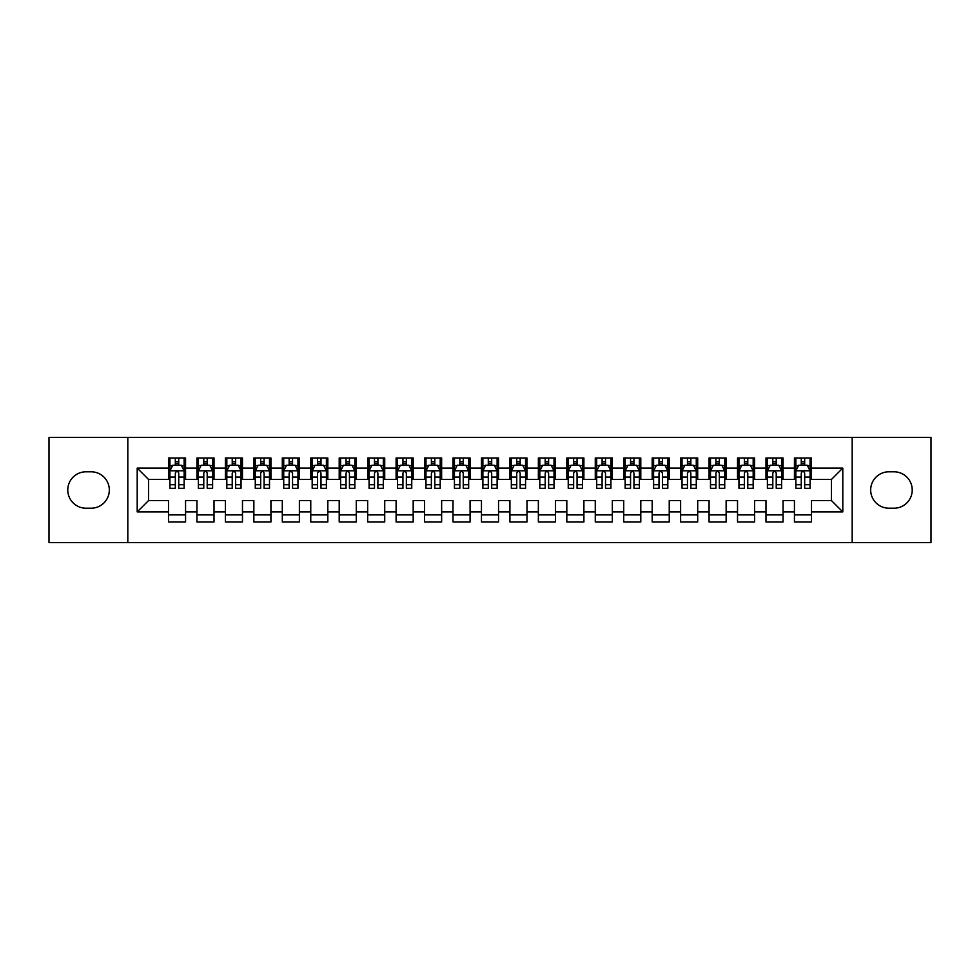 <?xml version="1.0" encoding="UTF-8"?>
<svg xmlns="http://www.w3.org/2000/svg" width="980" height="980" viewBox="0 0 980 980"><rect width="100%" height="100%" fill="white"/><g stroke="black" fill="none" stroke-linecap="round" stroke-linejoin="round"><path stroke-width="1.47" d="M852.183 542.638L931 542.638L931 437.362L852.183 437.362L852.183 542.638L127.817 542.638L127.817 437.362L49 437.362L49 542.638L127.817 542.638M852.183 437.362L127.817 437.362M137.2 511.903L137.2 468.097L168.499 468.097L168.499 479.477L148.58 479.477L148.58 500.523L137.2 511.903L168.499 511.903L168.499 522.009L185.563 522.009L185.563 511.903L196.943 511.903L196.943 522.009L214.02 522.009L214.02 511.903L225.4 511.903L225.4 522.009L242.477 522.009L242.477 511.903L253.857 511.903L253.857 522.009L270.921 522.009L270.921 511.903L282.301 511.903L282.301 522.009L299.378 522.009L299.378 511.903L310.758 511.903L310.758 522.009L327.822 522.009L327.822 511.903L339.202 511.903L339.202 522.009L356.279 522.009L356.279 511.903L367.659 511.903L367.659 522.009L384.724 522.009L384.724 511.903L396.104 511.903L396.104 522.009L413.18 522.009L413.18 511.903L424.56 511.903L424.56 522.009L441.637 522.009L441.637 511.903L453.017 511.903L453.017 522.009L470.082 522.009L470.082 511.903L481.462 511.903L481.462 522.009L498.538 522.009L498.538 511.903L509.919 511.903L509.919 522.009L526.983 522.009L526.983 511.903L538.363 511.903L538.363 522.009L555.44 522.009L555.44 511.903L566.82 511.903L566.82 522.009L583.896 522.009L583.896 511.903L595.277 511.903L595.277 522.009L612.341 522.009L612.341 511.903L623.721 511.903L623.721 522.009L640.798 522.009L640.798 511.903L652.178 511.903L652.178 522.009L669.242 522.009L669.242 511.903L680.622 511.903L680.622 522.009L697.699 522.009L697.699 511.903L709.079 511.903L709.079 522.009L726.143 522.009L726.143 511.903L737.524 511.903L737.524 522.009L754.6 522.009L754.6 511.903L765.98 511.903L765.98 522.009L783.057 522.009L783.057 511.903L794.437 511.903L794.437 522.009L811.501 522.009L811.501 500.523L831.42 500.523L831.42 479.477L811.501 479.477L811.501 468.097L842.8 468.097L842.8 511.903L811.501 511.903M811.501 468.097L811.501 457.991L794.437 457.991L794.437 468.097L783.057 468.097L783.057 457.991L765.98 457.991L765.98 468.097L754.6 468.097L754.6 457.991L737.524 457.991L737.524 468.097L726.143 468.097L726.143 457.991L709.079 457.991L709.079 468.097L697.699 468.097L697.699 457.991L680.622 457.991L680.622 468.097L669.242 468.097L669.242 457.991L652.178 457.991L652.178 468.097L640.798 468.097L640.798 457.991L623.721 457.991L623.721 468.097L612.341 468.097L612.341 457.991L595.277 457.991L595.277 468.097L583.896 468.097L583.896 457.991L566.82 457.991L566.82 468.097L555.44 468.097L555.44 457.991L538.363 457.991L538.363 468.097L526.983 468.097L526.983 457.991L509.919 457.991L509.919 468.097L498.538 468.097L498.538 457.991L481.462 457.991L481.462 468.097L470.082 468.097L470.082 457.991L453.017 457.991L453.017 468.097L441.637 468.097L441.637 457.991L424.56 457.991L424.56 468.097L413.18 468.097L413.18 457.991L396.104 457.991L396.104 468.097L384.724 468.097L384.724 457.991L367.659 457.991L367.659 468.097L356.279 468.097L356.279 457.991L339.202 457.991L339.202 468.097L327.822 468.097L327.822 457.991L310.758 457.991L310.758 468.097L299.378 468.097L299.378 457.991L282.301 457.991L282.301 468.097L270.921 468.097L270.921 457.991L253.857 457.991L253.857 468.097L242.477 468.097L242.477 457.991L225.4 457.991L225.4 468.097L214.02 468.097L214.02 457.991L196.943 457.991L196.943 468.097L185.563 468.097L185.563 457.991L168.499 457.991L168.499 468.097M783.057 511.903L783.057 500.523L794.437 500.523L794.437 511.903M842.8 468.097L831.42 479.477M754.6 511.903L754.6 500.523L765.98 500.523L765.98 511.903M794.437 468.097L794.437 479.477L783.057 479.477L783.057 468.097M726.143 511.903L726.143 500.523L737.524 500.523L737.524 511.903M765.98 468.097L765.98 479.477L754.6 479.477L754.6 468.097M697.699 511.903L697.699 500.523L709.079 500.523L709.079 511.903M737.524 468.097L737.524 479.477L726.143 479.477L726.143 468.097M669.242 511.903L669.242 500.523L680.622 500.523L680.622 511.903M709.079 468.097L709.079 479.477L697.699 479.477L697.699 468.097M640.798 511.903L640.798 500.523L652.178 500.523L652.178 511.903M680.622 468.097L680.622 479.477L669.242 479.477L669.242 468.097M612.341 511.903L612.341 500.523L623.721 500.523L623.721 511.903M652.178 468.097L652.178 479.477L640.798 479.477L640.798 468.097M583.896 511.903L583.896 500.523L595.277 500.523L595.277 511.903M623.721 468.097L623.721 479.477L612.341 479.477L612.341 468.097M555.44 511.903L555.44 500.523L566.82 500.523L566.82 511.903M595.277 468.097L595.277 479.477L583.896 479.477L583.896 468.097M526.983 511.903L526.983 500.523L538.363 500.523L538.363 511.903M566.82 468.097L566.82 479.477L555.44 479.477L555.44 468.097M498.538 511.903L498.538 500.523L509.919 500.523L509.919 511.903M538.363 468.097L538.363 479.477L526.983 479.477L526.983 468.097M470.082 511.903L470.082 500.523L481.462 500.523L481.462 511.903M509.919 468.097L509.919 479.477L498.538 479.477L498.538 468.097M441.637 511.903L441.637 500.523L453.017 500.523L453.017 511.903M481.462 468.097L481.462 479.477L470.082 479.477L470.082 468.097M413.18 511.903L413.18 500.523L424.56 500.523L424.56 511.903M453.017 468.097L453.017 479.477L441.637 479.477L441.637 468.097M384.724 511.903L384.724 500.523L396.104 500.523L396.104 511.903M424.56 468.097L424.56 479.477L413.18 479.477L413.18 468.097M356.279 511.903L356.279 500.523L367.659 500.523L367.659 511.903M396.104 468.097L396.104 479.477L384.724 479.477L384.724 468.097M327.822 511.903L327.822 500.523L339.202 500.523L339.202 511.903M367.659 468.097L367.659 479.477L356.279 479.477L356.279 468.097M299.378 511.903L299.378 500.523L310.758 500.523L310.758 511.903M339.202 468.097L339.202 479.477L327.822 479.477L327.822 468.097M270.921 511.903L270.921 500.523L282.301 500.523L282.301 511.903M310.758 468.097L310.758 479.477L299.378 479.477L299.378 468.097M242.477 511.903L242.477 500.523L253.857 500.523L253.857 511.903M282.301 468.097L282.301 479.477L270.921 479.477L270.921 468.097M214.02 511.903L214.02 500.523L225.4 500.523L225.4 511.903M253.857 468.097L253.857 479.477L242.477 479.477L242.477 468.097M185.563 511.903L185.563 500.523L196.943 500.523L196.943 511.903M225.4 468.097L225.4 479.477L214.02 479.477L214.02 468.097M148.58 500.523L168.499 500.523L168.499 511.903M196.943 468.097L196.943 479.477L185.563 479.477L185.563 468.097M794.437 465.108L795.858 465.108M810.08 465.108L811.501 465.108M765.98 465.108L767.401 465.108M781.624 465.108L783.057 465.108M737.524 465.108L738.957 465.108M753.179 465.108L754.6 465.108M709.079 465.108L710.5 465.108M724.722 465.108L726.143 465.108M680.622 465.108L682.043 465.108M696.278 465.108L697.699 465.108M652.178 465.108L653.599 465.108M667.821 465.108L669.242 465.108M623.721 465.108L625.142 465.108M639.377 465.108L640.798 465.108M595.277 465.108L596.698 465.108M610.92 465.108L612.341 465.108M566.82 465.108L568.241 465.108M582.463 465.108L583.896 465.108M538.363 465.108L539.796 465.108M554.019 465.108L555.44 465.108M509.919 465.108L511.34 465.108M525.562 465.108L526.983 465.108M481.462 465.108L482.883 465.108M497.117 465.108L498.538 465.108M453.017 465.108L454.438 465.108M468.661 465.108L470.082 465.108M424.56 465.108L425.982 465.108M440.204 465.108L441.637 465.108M396.104 465.108L397.537 465.108M411.759 465.108L413.18 465.108M367.659 465.108L369.08 465.108M383.303 465.108L384.724 465.108M339.202 465.108L340.624 465.108M354.858 465.108L356.279 465.108M310.758 465.108L312.179 465.108M326.401 465.108L327.822 465.108M282.301 465.108L283.722 465.108M297.957 465.108L299.378 465.108M253.857 465.108L255.278 465.108M269.5 465.108L270.921 465.108M225.4 465.108L226.821 465.108M241.043 465.108L242.477 465.108M196.943 465.108L198.377 465.108M212.599 465.108L214.02 465.108M168.499 465.108L169.92 465.108M184.142 465.108L185.563 465.108M168.499 514.892L185.563 514.892M196.943 514.892L214.02 514.892M225.4 514.892L242.477 514.892M253.857 514.892L270.921 514.892M282.301 514.892L299.378 514.892M310.758 514.892L327.822 514.892M339.202 514.892L356.279 514.892M367.659 514.892L384.724 514.892M396.104 514.892L413.18 514.892M424.56 514.892L441.637 514.892M453.017 514.892L470.082 514.892M481.462 514.892L498.538 514.892M509.919 514.892L526.983 514.892M538.363 514.892L555.44 514.892M566.82 514.892L583.896 514.892M595.277 514.892L612.341 514.892M623.721 514.892L640.798 514.892M652.178 514.892L669.242 514.892M680.622 514.892L697.699 514.892M709.079 514.892L726.143 514.892M737.524 514.892L754.6 514.892M765.98 514.892L783.057 514.892M794.437 514.892L811.501 514.892M137.2 468.097L148.58 479.477M831.42 500.523L842.8 511.903M85.983 471.797A18.204 18.204 0 0 0 67.779 490A18.204 18.204 0 0 0 85.983 508.204L91.103 508.204A18.204 18.204 0 0 0 109.319 490A18.204 18.204 0 0 0 91.103 471.797L85.983 471.797M894.017 508.204A18.204 18.204 0 0 0 912.221 490A18.204 18.204 0 0 0 894.017 471.797L888.897 471.797A18.204 18.204 0 0 0 870.681 490A18.204 18.204 0 0 0 888.897 508.204L894.017 508.204M178.74 461.69L175.322 461.69M184.142 484.72L178.74 484.72L178.74 488.297L184.142 488.297L184.142 470.939L181.3 465.243L172.762 465.243L169.92 470.939L169.92 488.297L175.322 488.297L175.322 484.72L169.92 484.72M169.92 470.939L169.92 457.991M184.142 470.939L184.142 457.991M175.322 465.243L175.322 457.991M178.74 457.991L178.74 465.243M178.74 484.72L178.74 473.071C177.601 470.878 176.461 470.878 175.322 473.071L175.322 484.72M178.74 465.108L175.322 465.108M207.196 461.69L203.779 461.69M212.599 484.72L207.196 484.72L207.196 488.297L212.599 488.297L212.599 470.939L209.757 465.243L201.219 465.243L198.377 470.939L198.377 488.297L203.779 488.297L203.779 484.72L198.377 484.72M198.377 470.939L198.377 457.991M212.599 470.939L212.599 457.991M203.779 465.243L203.779 457.991M207.196 457.991L207.196 465.243M207.196 484.72L207.196 473.071C206.057 470.878 204.918 470.878 203.779 473.071L203.779 484.72M207.196 465.108L203.779 465.108M235.641 461.69L232.223 461.69M241.043 484.72L235.641 484.72L235.641 488.297L241.043 488.297L241.043 470.939L238.201 465.243L229.663 465.243L226.821 470.939L226.821 488.297L232.223 488.297L232.223 484.72L226.821 484.72M226.821 470.939L226.821 457.991M241.043 470.939L241.043 457.991M232.223 465.243L232.223 457.991M235.641 457.991L235.641 465.243M235.641 484.72L235.641 473.071C234.502 470.878 233.363 470.878 232.223 473.071L232.223 484.72M235.641 465.108L232.223 465.108M264.098 461.69L260.68 461.69M269.5 484.72L264.098 484.72L264.098 488.297L269.5 488.297L269.5 470.939L266.658 465.243L258.12 465.243L255.278 470.939L255.278 488.297L260.68 488.297L260.68 484.72L255.278 484.72M255.278 470.939L255.278 457.991M269.5 470.939L269.5 457.991M260.68 465.243L260.68 457.991M264.098 457.991L264.098 465.243M264.098 484.72L264.098 473.071C262.959 470.878 261.819 470.878 260.68 473.071L260.68 484.72M264.098 465.108L260.68 465.108M292.542 461.69L289.137 461.69M297.957 484.72L292.542 484.72L292.542 488.297L297.957 488.297L297.957 470.939L295.103 465.243L286.577 465.243L283.722 470.939L283.722 488.297L289.137 488.297L289.137 484.72L283.722 484.72M283.722 470.939L283.722 457.991M297.957 470.939L297.957 457.991M289.137 465.243L289.137 457.991M292.542 457.991L292.542 465.243M292.542 484.72L292.542 473.071C291.415 470.878 290.276 470.878 289.137 473.071L289.137 484.72M292.542 465.108L289.137 465.108M320.999 461.69L317.581 461.69M326.401 484.72L320.999 484.72L320.999 488.297L326.401 488.297L326.401 470.939L323.559 465.243L315.021 465.243L312.179 470.939L312.179 488.297L317.581 488.297L317.581 484.72L312.179 484.72M312.179 470.939L312.179 457.991M326.401 470.939L326.401 457.991M317.581 465.243L317.581 457.991M320.999 457.991L320.999 465.243M320.999 484.72L320.999 473.071C319.86 470.878 318.721 470.878 317.581 473.071L317.581 484.72M320.999 465.108L317.581 465.108M349.444 461.69L346.038 461.69M354.858 484.72L349.444 484.72L349.444 488.297L354.858 488.297L354.858 470.939L352.004 465.243L343.478 465.243L340.624 470.939L340.624 488.297L346.038 488.297L346.038 484.72L340.624 484.72M340.624 470.939L340.624 457.991M354.858 470.939L354.858 457.991M346.038 465.243L346.038 457.991M349.444 457.991L349.444 465.243M349.444 484.72L349.444 473.071C348.317 470.878 347.177 470.878 346.038 473.071L346.038 484.72M349.444 465.108L346.038 465.108M377.9 461.69L374.483 461.69M383.303 484.72L377.9 484.72L377.9 488.297L383.303 488.297L383.303 470.939L380.461 465.243L371.922 465.243L369.08 470.939L369.08 488.297L374.483 488.297L374.483 484.72L369.08 484.72M369.08 470.939L369.08 457.991M383.303 470.939L383.303 457.991M374.483 465.243L374.483 457.991M377.9 457.991L377.9 465.243M377.9 484.72L377.9 473.071C376.761 470.878 375.622 470.878 374.483 473.071L374.483 484.72M377.9 465.108L374.483 465.108M406.357 461.69L402.939 461.69M411.759 484.72L406.357 484.72L406.357 488.297L411.759 488.297L411.759 470.939L408.917 465.243L400.379 465.243L397.537 470.939L397.537 488.297L402.939 488.297L402.939 484.72L397.537 484.72M397.537 470.939L397.537 457.991M411.759 470.939L411.759 457.991M402.939 465.243L402.939 457.991M406.357 457.991L406.357 465.243M406.357 484.72L406.357 473.071C405.218 470.878 404.079 470.878 402.939 473.071L402.939 484.72M406.357 465.108L402.939 465.108M434.802 461.69L431.384 461.69M440.204 484.72L434.802 484.72L434.802 488.297L440.204 488.297L440.204 470.939L437.362 465.243L428.824 465.243L425.982 470.939L425.982 488.297L431.384 488.297L431.384 484.72L425.982 484.72M425.982 470.939L425.982 457.991M440.204 470.939L440.204 457.991M431.384 465.243L431.384 457.991M434.802 457.991L434.802 465.243M434.802 484.72L434.802 473.071C433.662 470.878 432.535 470.878 431.384 473.071L431.384 484.72M434.802 465.108L431.384 465.108M463.258 461.69L459.841 461.69M468.661 484.72L463.258 484.72L463.258 488.297L468.661 488.297L468.661 470.939L465.819 465.243L457.28 465.243L454.438 470.939L454.438 488.297L459.841 488.297L459.841 484.72L454.438 484.72M454.438 470.939L454.438 457.991M468.661 470.939L468.661 457.991M459.841 465.243L459.841 457.991M463.258 457.991L463.258 465.243M463.258 484.72L463.258 473.071C462.119 470.878 460.98 470.878 459.841 473.071L459.841 484.72M463.258 465.108L459.841 465.108M491.703 461.69L488.297 461.69M497.117 484.72L491.703 484.72L491.703 488.297L497.117 488.297L497.117 470.939L494.263 465.243L485.737 465.243L482.883 470.939L482.883 488.297L488.297 488.297L488.297 484.72L482.883 484.72M482.883 470.939L482.883 457.991M497.117 470.939L497.117 457.991M488.297 465.243L488.297 457.991M491.703 457.991L491.703 465.243M491.703 484.72L491.703 473.071C490.576 470.878 489.437 470.878 488.297 473.071L488.297 484.72M491.703 465.108L488.297 465.108M520.16 461.69L516.742 461.69M525.562 484.72L520.16 484.72L520.16 488.297L525.562 488.297L525.562 470.939L522.72 465.243L514.182 465.243L511.34 470.939L511.34 488.297L516.742 488.297L516.742 484.72L511.34 484.72M511.34 470.939L511.34 457.991M525.562 470.939L525.562 457.991M516.742 465.243L516.742 457.991M520.16 457.991L520.16 465.243M520.16 484.72L520.16 473.071C519.02 470.878 517.881 470.878 516.742 473.071L516.742 484.72M520.16 465.108L516.742 465.108M548.616 461.69L545.199 461.69M554.019 484.72L548.616 484.72L548.616 488.297L554.019 488.297L554.019 470.939L551.177 465.243L542.638 465.243L539.796 470.939L539.796 488.297L545.199 488.297L545.199 484.72L539.796 484.72M539.796 470.939L539.796 457.991M554.019 470.939L554.019 457.991M545.199 465.243L545.199 457.991M548.616 457.991L548.616 465.243M548.616 484.72L548.616 473.071C547.477 470.878 546.338 470.878 545.199 473.071L545.199 484.72M548.616 465.108L545.199 465.108M577.061 461.69L573.643 461.69M582.463 484.72L577.061 484.72L577.061 488.297L582.463 488.297L582.463 470.939L579.621 465.243L571.083 465.243L568.241 470.939L568.241 488.297L573.643 488.297L573.643 484.72L568.241 484.72M568.241 470.939L568.241 457.991M582.463 470.939L582.463 457.991M573.643 465.243L573.643 457.991M577.061 457.991L577.061 465.243M577.061 484.72L577.061 473.071C575.922 470.878 574.782 470.878 573.643 473.071L573.643 484.72M577.061 465.108L573.643 465.108M605.518 461.69L602.1 461.69M610.92 484.72L605.518 484.72L605.518 488.297L610.92 488.297L610.92 470.939L608.078 465.243L599.54 465.243L596.698 470.939L596.698 488.297L602.1 488.297L602.1 484.72L596.698 484.72M596.698 470.939L596.698 457.991M610.92 470.939L610.92 457.991M602.1 465.243L602.1 457.991M605.518 457.991L605.518 465.243M605.518 484.72L605.518 473.071C604.378 470.878 603.239 470.878 602.1 473.071L602.1 484.72M605.518 465.108L602.1 465.108M633.962 461.69L630.557 461.69M639.377 484.72L633.962 484.72L633.962 488.297L639.377 488.297L639.377 470.939L636.522 465.243L627.996 465.243L625.142 470.939L625.142 488.297L630.557 488.297L630.557 484.72L625.142 484.72M625.142 470.939L625.142 457.991M639.377 470.939L639.377 457.991M630.557 465.243L630.557 457.991M633.962 457.991L633.962 465.243M633.962 484.72L633.962 473.071C632.823 470.878 631.696 470.878 630.557 473.071L630.557 484.72M633.962 465.108L630.557 465.108M662.419 461.69L659.001 461.69M667.821 484.72L662.419 484.72L662.419 488.297L667.821 488.297L667.821 470.939L664.979 465.243L656.441 465.243L653.599 470.939L653.599 488.297L659.001 488.297L659.001 484.72L653.599 484.72M653.599 470.939L653.599 457.991M667.821 470.939L667.821 457.991M659.001 465.243L659.001 457.991M662.419 457.991L662.419 465.243M662.419 484.72L662.419 473.071C661.28 470.878 660.14 470.878 659.001 473.071L659.001 484.72M662.419 465.108L659.001 465.108M690.863 461.69L687.458 461.69M696.278 484.72L690.863 484.72L690.863 488.297L696.278 488.297L696.278 470.939L693.423 465.243L684.898 465.243L682.043 470.939L682.043 488.297L687.458 488.297L687.458 484.72L682.043 484.72M682.043 470.939L682.043 457.991M696.278 470.939L696.278 457.991M687.458 465.243L687.458 457.991M690.863 457.991L690.863 465.243M690.863 484.72L690.863 473.071C689.736 470.878 688.597 470.878 687.458 473.071L687.458 484.72M690.863 465.108L687.458 465.108M719.32 461.69L715.902 461.69M724.722 484.72L719.32 484.72L719.32 488.297L724.722 488.297L724.722 470.939L721.88 465.243L713.342 465.243L710.5 470.939L710.5 488.297L715.902 488.297L715.902 484.72L710.5 484.72M710.5 470.939L710.5 457.991M724.722 470.939L724.722 457.991M715.902 465.243L715.902 457.991M719.32 457.991L719.32 465.243M719.32 484.72L719.32 473.071C718.181 470.878 717.042 470.878 715.902 473.071L715.902 484.72M719.32 465.108L715.902 465.108M747.777 461.69L744.359 461.69M753.179 484.72L747.777 484.72L747.777 488.297L753.179 488.297L753.179 470.939L750.337 465.243L741.799 465.243L738.957 470.939L738.957 488.297L744.359 488.297L744.359 484.72L738.957 484.72M738.957 470.939L738.957 457.991M753.179 470.939L753.179 457.991M744.359 465.243L744.359 457.991M747.777 457.991L747.777 465.243M747.777 484.72L747.777 473.071C746.638 470.878 745.498 470.878 744.359 473.071L744.359 484.72M747.777 465.108L744.359 465.108M776.221 461.69L772.804 461.69M781.624 484.72L776.221 484.72L776.221 488.297L781.624 488.297L781.624 470.939L778.782 465.243L770.243 465.243L767.401 470.939L767.401 488.297L772.804 488.297L772.804 484.72L767.401 484.72M767.401 470.939L767.401 457.991M781.624 470.939L781.624 457.991M772.804 465.243L772.804 457.991M776.221 457.991L776.221 465.243M776.221 484.72L776.221 473.071C775.082 470.878 773.943 470.878 772.804 473.071L772.804 484.72M776.221 465.108L772.804 465.108M804.678 461.69L801.26 461.69M810.08 484.72L804.678 484.72L804.678 488.297L810.08 488.297L810.08 470.939L807.238 465.243L798.7 465.243L795.858 470.939L795.858 488.297L801.26 488.297L801.26 484.72L795.858 484.72M795.858 470.939L795.858 457.991M810.08 470.939L810.08 457.991M801.26 465.243L801.26 457.991M804.678 457.991L804.678 465.243M804.678 484.72L804.678 473.071C803.539 470.878 802.399 470.878 801.26 473.071L801.26 484.72M804.678 465.108L801.26 465.108M184.069 470.792L169.993 470.792M169.92 465.586L172.59 465.586M181.471 465.586L184.142 465.586M175.322 477.101L169.92 477.101M184.142 477.101L178.74 477.101M178.74 463.503L175.322 463.503M212.525 470.792L198.438 470.792M198.377 465.586L201.047 465.586M209.928 465.586L212.599 465.586M203.779 477.101L198.377 477.101M212.599 477.101L207.196 477.101M207.196 463.503L203.779 463.503M240.982 470.792L226.895 470.792M226.821 465.586L229.492 465.586M238.373 465.586L241.043 465.586M232.223 477.101L226.821 477.101M241.043 477.101L235.641 477.101M235.641 463.503L232.223 463.503M269.427 470.792L255.351 470.792M255.278 465.586L257.948 465.586M266.829 465.586L269.5 465.586M260.68 477.101L255.278 477.101M269.5 477.101L264.098 477.101M264.098 463.503L260.68 463.503M297.883 470.792L283.796 470.792M283.722 465.586L286.405 465.586M295.274 465.586L297.957 465.586M289.137 477.101L283.722 477.101M297.957 477.101L292.542 477.101M292.542 463.503L289.137 463.503M326.328 470.792L312.253 470.792M312.179 465.586L314.849 465.586M323.731 465.586L326.401 465.586M317.581 477.101L312.179 477.101M326.401 477.101L320.999 477.101M320.999 463.503L317.581 463.503M354.785 470.792L340.697 470.792M340.624 465.586L343.306 465.586M352.175 465.586L354.858 465.586M346.038 477.101L340.624 477.101M354.858 477.101L349.444 477.101M349.444 463.503L346.038 463.503M383.241 470.792L369.154 470.792M369.08 465.586L371.751 465.586M380.632 465.586L383.303 465.586M374.483 477.101L369.08 477.101M383.303 477.101L377.9 477.101M377.9 463.503L374.483 463.503M411.686 470.792L397.598 470.792M397.537 465.586L400.208 465.586M409.089 465.586L411.759 465.586M402.939 477.101L397.537 477.101M411.759 477.101L406.357 477.101M406.357 463.503L402.939 463.503M440.143 470.792L426.055 470.792M425.982 465.586L428.664 465.586M437.533 465.586L440.204 465.586M431.384 477.101L425.982 477.101M440.204 477.101L434.802 477.101M434.802 463.503L431.384 463.503M468.587 470.792L454.512 470.792M454.438 465.586L457.109 465.586M465.99 465.586L468.661 465.586M459.841 477.101L454.438 477.101M468.661 477.101L463.258 477.101M463.258 463.503L459.841 463.503M497.044 470.792L482.956 470.792M482.883 465.586L485.566 465.586M494.435 465.586L497.117 465.586M488.297 477.101L482.883 477.101M497.117 477.101L491.703 477.101M491.703 463.503L488.297 463.503M525.488 470.792L511.413 470.792M511.34 465.586L514.01 465.586M522.891 465.586L525.562 465.586M516.742 477.101L511.34 477.101M525.562 477.101L520.16 477.101M520.16 463.503L516.742 463.503M553.945 470.792L539.858 470.792M539.796 465.586L542.467 465.586M551.336 465.586L554.019 465.586M545.199 477.101L539.796 477.101M554.019 477.101L548.616 477.101M548.616 463.503L545.199 463.503M582.402 470.792L568.314 470.792M568.241 465.586L570.911 465.586M579.793 465.586L582.463 465.586M573.643 477.101L568.241 477.101M582.463 477.101L577.061 477.101M577.061 463.503L573.643 463.503M610.846 470.792L596.759 470.792M596.698 465.586L599.368 465.586M608.249 465.586L610.92 465.586M602.1 477.101L596.698 477.101M610.92 477.101L605.518 477.101M605.518 463.503L602.1 463.503M639.303 470.792L625.216 470.792M625.142 465.586L627.825 465.586M636.694 465.586L639.377 465.586M630.557 477.101L625.142 477.101M639.377 477.101L633.962 477.101M633.962 463.503L630.557 463.503M667.748 470.792L653.672 470.792M653.599 465.586L656.269 465.586M665.151 465.586L667.821 465.586M659.001 477.101L653.599 477.101M667.821 477.101L662.419 477.101M662.419 463.503L659.001 463.503M696.204 470.792L682.117 470.792M682.043 465.586L684.726 465.586M693.595 465.586L696.278 465.586M687.458 477.101L682.043 477.101M696.278 477.101L690.863 477.101M690.863 463.503L687.458 463.503M724.649 470.792L710.573 470.792M710.5 465.586L713.17 465.586M722.052 465.586L724.722 465.586M715.902 477.101L710.5 477.101M724.722 477.101L719.32 477.101M719.32 463.503L715.902 463.503M753.106 470.792L739.018 470.792M738.957 465.586L741.627 465.586M750.509 465.586L753.179 465.586M744.359 477.101L738.957 477.101M753.179 477.101L747.777 477.101M747.777 463.503L744.359 463.503M781.562 470.792L767.475 470.792M767.401 465.586L770.072 465.586M778.953 465.586L781.624 465.586M772.804 477.101L767.401 477.101M781.624 477.101L776.221 477.101M776.221 463.503L772.804 463.503M810.007 470.792L795.932 470.792M795.858 465.586L798.529 465.586M807.41 465.586L810.08 465.586M801.26 477.101L795.858 477.101M810.08 477.101L804.678 477.101M804.678 463.503L801.26 463.503"/></g></svg>
